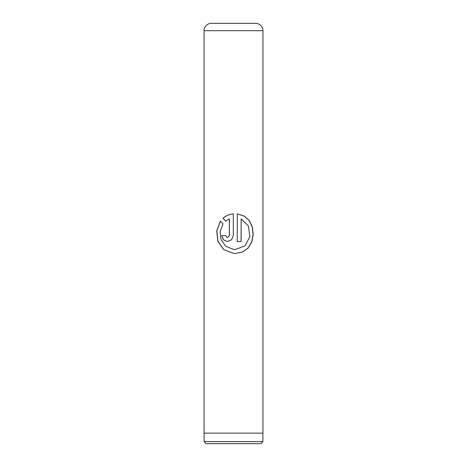 <?xml version="1.0" encoding="UTF-8"?>
<svg xmlns="http://www.w3.org/2000/svg" width="467" height="467" viewBox="0 0 467 467"><rect width="100%" height="100%" fill="white"/><g stroke="black" fill="none" stroke-linecap="round" stroke-linejoin="round"><path stroke-width="0.7" d="M260.843 443.65L206.157 443.65L204.097 441.589L262.903 441.589L260.843 443.65M204.097 433.142L204.097 441.589M262.903 433.142L262.903 441.589M211.411 23.35L255.589 23.35A7.355 7.355 0 0 1 262.944 30.705L204.056 30.705A7.355 7.355 0 0 1 211.411 23.35L216.402 23.35M237.254 213.898L237.254 241.55L241.141 241.55L241.141 218.918L248.485 226.057L249.863 236.646L245.047 245.858L235.28 249.477L233.5 249.378L225.87 246.319L221.072 239.781L220.074 231.556L222.993 223.897L220.406 221.072L216.735 230.78L217.855 241.299L223.763 249.617L233.5 253.359L235.28 253.441L242.49 252.028L248.246 247.983L251.836 241.888L253.196 234.615L252.408 227.195L249.413 220.693L244.188 216.04L237.254 213.898M229.35 218.918L229.35 235.602L227.394 237.586L225.473 235.602L221.743 235.602L223.36 239.804L227.394 241.55L231.556 239.804L233.296 235.602L233.296 213.898C229.315 214.318 225.876 215.777 222.975 218.27L225.654 221.089L229.379 218.918L229.379 235.602L227.394 237.586M262.944 30.705L262.944 433.142L204.056 433.142L204.056 30.705M255.589 23.35L250.598 23.35M227.417 241.55L223.424 239.799L221.825 235.602L225.473 235.602M233.302 213.898C229.344 214.318 225.929 215.777 223.051 218.27L222.975 218.27M223.051 218.27L225.707 221.089M220.459 221.136L216.846 230.821L217.978 241.322L223.845 249.629L233.5 253.359M235.269 253.441L242.426 252.028L248.135 247.983L251.707 241.894L253.056 234.627L252.279 227.213L249.314 220.716L244.142 216.052L237.271 213.904M237.254 241.55L241.083 241.55L241.141 218.918M235.21 249.477L233.5 249.378"/></g></svg>

